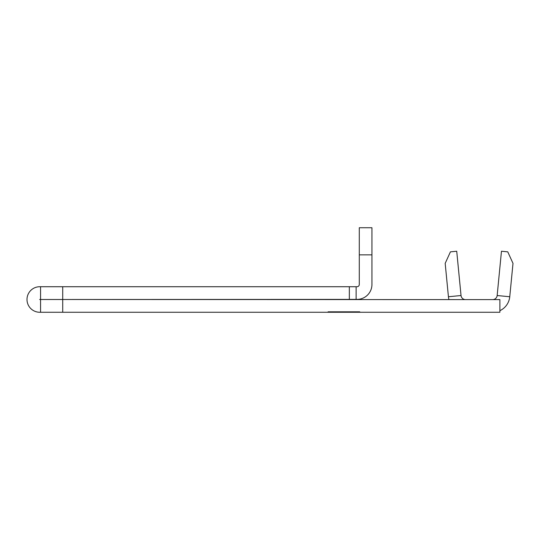 <?xml version="1.0" encoding="UTF-8"?>
<svg xmlns="http://www.w3.org/2000/svg" width="540" height="540" viewBox="0 0 540 540"><rect width="100%" height="100%" fill="white"/><g stroke="black" fill="none" stroke-linecap="round" stroke-linejoin="round"><path stroke-width="0.81" d="M328.097 312.269L359.741 312.269L359.741 311.816L328.097 311.816L328.097 312.269L39.771 312.269A12.771 12.771 0 0 1 27 299.498A12.771 12.771 0 0 1 39.771 286.726L357.028 286.726A2.261 2.261 0 0 0 359.289 284.465L359.289 227.732L371.945 227.732L371.945 254.853L359.289 254.853M371.945 254.853L371.945 284.465A14.918 14.918 0 0 1 357.028 299.383L39.656 299.498L499.892 299.612L499.892 312.269L359.741 312.269M62.714 312.269L62.714 299.612M349.339 299.383L349.339 286.726M62.714 299.383L62.714 286.726M40.561 312.269L40.561 299.612M40.561 299.383L40.561 286.726M448.43 296.75L445.183 263.372L450.428 251.849L456.725 251.235L461.032 295.529L448.43 296.75A17.179 17.179 0 0 0 448.956 299.612M465.527 299.612A4.523 4.523 0 0 1 461.032 295.529M499.892 310.675A17.179 17.179 0 0 0 509.753 296.75L513 263.372L507.762 251.849L501.464 251.235L497.158 295.529L509.753 296.75M497.158 295.529A4.523 4.523 0 0 1 492.656 299.612M356.123 299.383L356.123 286.726"/></g></svg>
